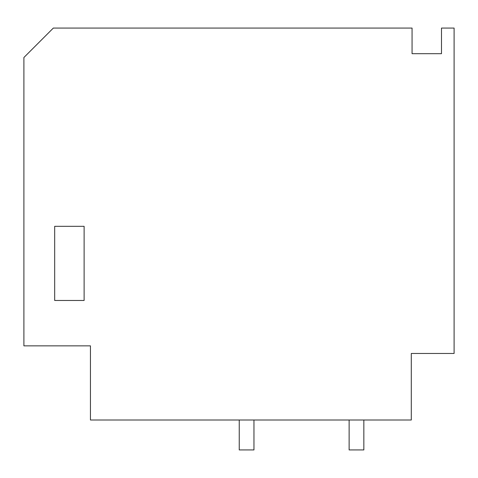 <?xml version="1.0" encoding="UTF-8"?>
<svg xmlns="http://www.w3.org/2000/svg" width="478" height="478" viewBox="0 0 478 478"><rect width="100%" height="100%" fill="white"/><g stroke="black" fill="none" stroke-linecap="round" stroke-linejoin="round"><path stroke-width="0.72" d="M90.444 420.007L90.444 345.851L23.9 345.851L23.9 57.503L53.333 28.071L412.066 28.071L412.066 53.685L441.493 53.685L441.493 28.071L454.1 28.071L454.1 353.469L411.295 353.469L411.295 420.007L90.444 420.007M54.683 300.471L84.116 300.471L84.116 226.315L54.683 226.315L54.683 300.471M239.245 420.007L239.245 449.929L253.961 449.929L253.961 420.007M349.125 420.007L349.125 449.929L363.842 449.929L363.842 420.007"/></g></svg>
